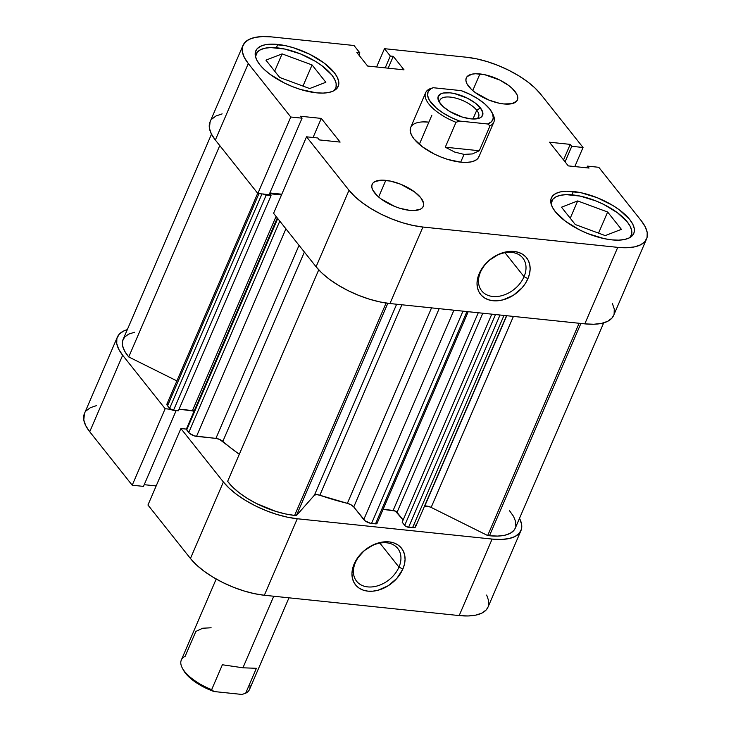 <?xml version="1.0" encoding="UTF-8"?>
<svg xmlns="http://www.w3.org/2000/svg" width="731" height="731" viewBox="0 0 731 731"><rect width="100%" height="100%" fill="white"/><g stroke="black" fill="none" stroke-linecap="round" stroke-linejoin="round"><path stroke-width="1.1" d="M355.394 562.578A26.307 19.079 141.5 0 0 367.693 586.892A26.307 19.079 141.5 0 0 398.971 567.119L402.863 569.056A29.395 21.327 -38.5 0 1 367.894 591.151A29.395 21.327 -38.5 0 1 354.151 563.976L355.394 562.578A26.307 19.079 -38.5 0 1 375.853 544.147A26.307 19.079 -38.5 0 1 397.774 548.488A26.307 19.079 -38.5 0 1 398.971 567.119A26.307 19.079 -38.5 0 1 378.512 585.558A26.307 19.079 -38.5 0 1 356.591 581.218A26.307 19.079 -38.5 0 1 355.394 562.578L354.151 563.976L356.691 559.224L364.148 550.717L373.797 544.622L384.159 541.863L389.12 541.881L393.662 542.85L397.627 544.732L400.862 547.446L403.229 550.891L404.654 554.948L405.065 559.434L404.462 564.204L402.863 569.056L396.951 578.294L388.225 585.732L378.028 590.246L372.856 591.169L367.894 591.151L363.353 590.182L359.387 588.3L356.152 585.586L353.786 582.141L352.36 578.093L351.949 573.597L352.552 568.828L354.151 563.976A29.395 21.327 -38.5 0 1 389.12 541.881A29.395 21.327 -38.5 0 1 402.863 569.056L398.971 567.119L379.892 543.106L398.971 567.119A26.307 19.079 141.5 0 0 386.672 542.813A26.307 19.079 141.5 0 0 355.394 562.578M520.938 530.651A58.8 24.077 -156.7 0 1 492.118 539.076L459.178 615.575L492.118 539.076L297.279 518.754L264.339 595.253L459.178 615.575A58.8 24.077 23.3 0 0 487.997 607.141L520.938 530.651A58.8 24.077 -156.7 0 0 519.513 518.325L521.578 524.209L521.431 529.226L519.193 533.392L514.944 536.563L508.849 538.61L501.137 539.46L492.118 539.076L297.279 518.754L287.292 517.155L276.72 514.405L265.974 510.594L255.457 505.889L245.589 500.452L236.734 494.503L229.232 488.271L223.384 481.994L180.895 428.53L186.378 429.097L180.895 428.53L223.384 481.994L190.444 558.484L196.292 564.761L203.785 571.002L212.639 576.942L222.516 582.379L233.025 587.094L243.779 590.895L254.351 593.654L264.339 595.253L459.178 615.575L468.196 615.959L475.899 615.109L481.994 613.053L486.243 609.882L488.034 607.059M170.634 409.287L165.151 408.72L122.662 355.248L118.687 349.171L116.732 343.515L116.878 338.508L119.126 334.332L123.375 331.161L127.304 329.644A58.8 24.077 -156.7 0 0 117.371 337.073A58.8 24.077 -156.7 0 0 122.662 355.248L165.151 408.72L132.21 485.21L143.486 486.389L176.125 410.612L143.486 486.389L132.21 485.21L89.721 431.747L132.21 485.21L165.151 408.72L170.634 409.287M96.519 405.604L90.425 407.66L86.176 410.831M84.467 413.472L83.791 420.005L85.737 425.661L89.721 431.747L122.662 355.248L89.721 431.747A58.8 24.077 23.3 0 1 84.43 413.572L117.371 337.073M144.217 484.69L156.169 485.932L144.217 484.69M147.954 505.02L190.444 558.484L147.954 505.02L180.895 428.53L147.954 505.02M488.491 605.716L488.637 600.708L486.682 595.052M264.339 595.253L297.279 518.754A58.8 24.077 -156.7 0 1 223.384 481.994L190.444 558.484A58.8 24.077 23.3 0 0 264.339 595.253M551.064 203.748A43.321 17.736 -156.7 0 1 551.667 201.135A43.321 17.736 -156.7 0 1 572.903 194.93A43.321 17.736 -156.7 0 1 615.392 211.268A43.321 17.736 -156.7 0 1 631.246 235.409A43.321 17.736 -156.7 0 1 629.756 237.639L631.602 234.359L631.712 230.667L630.277 226.5L627.344 222.014L617.512 212.794L603.715 204.415L595.966 200.943L580.259 196.109L566.251 194.647L560.576 195.268L556.09 196.785L552.956 199.115L551.064 203.748M255.494 56.689A43.321 17.736 -156.7 0 1 256.097 54.076A43.321 17.736 -156.7 0 1 277.332 47.862A43.321 17.736 -156.7 0 1 319.822 64.209A43.321 17.736 -156.7 0 1 335.675 88.35A43.321 17.736 -156.7 0 1 334.186 90.58L336.041 87.291L336.15 83.608L334.707 79.432L331.783 74.955L321.951 65.735L315.417 61.349L300.404 53.875L284.688 49.041L270.689 47.579L265.006 48.209L260.519 49.717L257.385 52.056L255.494 56.689M479.92 73.932A27.851 11.404 -156.7 0 1 507.232 84.44A27.851 11.404 -156.7 0 1 517.429 99.955A27.851 11.404 -156.7 0 1 503.778 103.948L511.7 103.729L516.598 101.253L517.658 99.279L517.731 96.903L516.808 94.226L512.148 88.369L508.602 85.417L499.73 80.026L484.653 74.69L475.643 73.749L471.998 74.151L467.1 76.627L466.031 78.601L465.967 80.977L466.89 83.654L471.541 89.511L475.095 92.462L488.948 100.083L499.045 103.19L503.778 103.948A27.851 11.404 -156.7 0 1 476.457 93.44A27.851 11.404 -156.7 0 1 466.268 77.925A27.851 11.404 -156.7 0 1 479.92 73.932L472.747 90.589L479.92 73.932M385.804 180.347A27.851 11.404 -156.7 0 1 413.116 190.855A27.851 11.404 -156.7 0 1 423.313 206.37A27.851 11.404 -156.7 0 1 409.662 210.364L413.929 210.546L420.462 209.176L422.481 207.677L423.541 205.694L423.615 203.328L420.8 197.763L414.477 191.842L400.634 184.212L390.528 181.105L381.527 180.164L374.994 181.544L372.984 183.042L371.915 185.016L371.851 187.392L372.773 190.069L377.424 195.926L380.979 198.878L394.831 206.498L399.921 208.308L409.662 210.364A27.851 11.404 -156.7 0 1 382.34 199.855A27.851 11.404 -156.7 0 1 372.152 184.34A27.851 11.404 -156.7 0 1 385.804 180.347L378.631 197.004L385.804 180.347M524.045 276.702A26.307 19.079 141.5 0 0 511.746 252.387A26.307 19.079 141.5 0 0 480.468 272.16L479.225 273.558A29.395 21.327 -38.5 0 1 514.185 251.464A29.395 21.327 -38.5 0 1 527.937 278.639L524.045 276.702L504.966 252.688L524.045 276.702A26.307 19.079 -38.5 0 1 503.586 295.141A26.307 19.079 -38.5 0 1 481.665 290.801A26.307 19.079 -38.5 0 1 480.468 272.16A26.307 19.079 -38.5 0 1 500.927 253.73A26.307 19.079 -38.5 0 1 522.848 258.07A26.307 19.079 -38.5 0 1 524.045 276.702L527.937 278.639L525.397 283.4L522.025 287.877L513.299 295.315L503.102 299.829L497.93 300.752L492.968 300.733L488.427 299.765L484.461 297.882L481.226 295.169L478.86 291.724L477.434 287.676L477.023 283.18L477.626 278.41L479.225 273.558L485.137 264.33L489.222 260.3L498.871 254.205L504.061 252.369L509.233 251.446L514.185 251.464L518.736 252.433L522.702 254.315L525.936 257.029L528.303 260.474L529.728 264.521L530.139 269.017L529.536 273.787L527.937 278.639A29.395 21.327 -38.5 0 1 492.968 300.733A29.395 21.327 -38.5 0 1 479.225 273.558L480.468 272.16A26.307 19.079 141.5 0 0 492.767 296.475A26.307 19.079 141.5 0 0 524.045 276.702M573.351 191.504A44.874 18.376 -156.7 0 1 617.366 208.426A44.874 18.376 -156.7 0 1 633.786 233.427A44.874 18.376 -156.7 0 1 611.792 239.859L618.673 240.152L624.548 239.503L629.199 237.94L632.443 235.519L634.161 232.339L634.27 228.52L632.781 224.198L629.747 219.556L619.559 210.007L612.806 205.466L597.245 197.726L580.981 192.719L566.47 191.211L560.595 191.86L555.944 193.423L552.7 195.844L550.982 199.024L550.872 202.843L552.362 207.156L555.396 211.807L565.584 221.356L579.875 230.037L587.898 233.628L604.172 238.644L611.792 239.859A44.874 18.376 -156.7 0 1 567.777 222.928A44.874 18.376 -156.7 0 1 551.357 197.927A44.874 18.376 -156.7 0 1 573.351 191.504L571.916 194.83L573.351 191.504M277.789 44.436A44.874 18.376 -156.7 0 1 321.795 61.367A44.874 18.376 -156.7 0 1 338.215 86.368A44.874 18.376 -156.7 0 1 316.221 92.8L323.102 93.093L328.987 92.444L333.638 90.882L336.881 88.46L338.59 85.271L338.7 81.452L337.21 77.139L334.177 72.497L323.997 62.948L309.697 54.258L293.478 47.762L285.41 45.66L270.899 44.143L265.024 44.792L260.373 46.355L257.129 48.776L255.421 51.956L255.302 55.784L256.791 60.097L259.834 64.739L264.293 69.536L270.013 74.288L284.304 82.978L292.327 86.569L300.532 89.474L316.221 92.8A44.874 18.376 -156.7 0 1 272.215 75.869A44.874 18.376 -156.7 0 1 255.795 50.868A44.874 18.376 -156.7 0 1 277.789 44.436L276.355 47.771L277.789 44.436M492.383 113.287A37.135 15.205 -156.7 0 1 493.854 122.095L478.896 156.836A37.135 15.205 -156.7 0 1 460.694 162.163L466.387 162.401L471.257 161.862L475.104 160.573L477.791 158.572L479.207 155.931M269.849 192.975L281.8 194.218L269.849 192.975M210.099 121.757L209.422 128.291L211.369 133.947L215.353 140.032L257.842 193.496L269.118 194.674L302.067 118.175L300.523 116.247L321.293 118.413L313.069 137.492L321.293 118.413L340.116 142.088L319.346 139.923L317.811 137.985L306.527 136.816L273.586 213.306L316.075 266.769L349.016 190.279L306.527 136.816L317.811 137.985L319.346 139.923L340.116 142.088L321.293 118.413L300.523 116.247L302.067 118.175L290.783 117.006L248.293 63.533L244.318 57.457L242.363 51.8L242.509 46.793L244.757 42.617L249.006 39.447L255.101 37.4L262.804 36.55L271.822 36.934L354.014 45.505L359.844 52.842L356.874 52.531L367.611 66.037L404.015 69.838L393.278 56.333L390.308 56.022L384.469 48.685L466.661 57.256L476.649 58.855L487.221 61.614L497.975 65.415L508.484 70.13L518.361 75.558L527.215 81.507L534.708 87.738L540.556 94.016L583.046 147.488L571.77 146.31L570.226 144.373L549.465 142.207L568.279 165.891L589.049 168.057L587.514 166.12L598.79 167.298L641.279 220.762L645.263 226.848L647.209 232.495L647.063 237.511L644.824 241.678L640.575 244.848L634.481 246.895L626.769 247.745L617.75 247.361L422.911 227.039L412.924 225.44L402.352 222.69L391.606 218.88L381.089 214.174L371.22 208.737L362.366 202.789L354.864 196.557L349.016 190.279L306.527 136.816L273.586 213.306L316.075 266.769L321.923 273.047L329.416 279.288L338.27 285.227L348.148 290.664L358.665 295.379L369.411 299.18L379.983 301.94L389.97 303.539L584.809 323.86L593.828 324.244L601.531 323.394L607.625 321.338L611.874 318.168L613.665 315.344M614.122 314.001L614.268 308.994L612.313 303.338M222.151 113.89L216.056 115.946L211.807 119.116M410.703 127.404L410.283 131.525L411.507 135.098L414.02 138.936L422.454 146.84L434.278 154.031L440.921 157.01L447.71 159.413L460.694 162.163A37.135 15.205 -156.7 0 1 424.272 148.146A37.135 15.205 -156.7 0 1 410.685 127.459A37.135 15.205 -156.7 0 1 428.887 122.141L423.185 121.894M243.003 45.359L210.062 121.858A58.8 24.077 23.3 0 0 215.353 140.032L257.842 193.496L290.783 117.006L248.293 63.533L215.353 140.032L248.293 63.533A58.8 24.077 -156.7 0 1 243.003 45.359A58.8 24.077 -156.7 0 1 271.822 36.934L354.014 45.505L359.844 52.842L356.874 52.531L367.611 66.037L404.015 69.838L393.278 56.333L390.308 56.022L385.2 67.873L390.308 56.022L384.469 48.685L466.661 57.256A58.8 24.077 -156.7 0 1 540.556 94.016L583.046 147.488L571.77 146.31L570.226 144.373L549.465 142.207L568.279 165.891L589.049 168.057L587.514 166.12L586.783 167.819L587.514 166.12L598.79 167.298L641.279 220.762A58.8 24.077 -156.7 0 1 646.569 238.936A58.8 24.077 -156.7 0 1 617.75 247.361L422.911 227.039L389.97 303.539L584.809 323.86L617.75 247.361L584.809 323.86A58.8 24.077 23.3 0 0 613.629 315.426L646.569 238.936M376.593 66.978L384.469 48.685L376.593 66.978M574.831 166.567L583.046 147.488L574.831 166.567M349.016 190.279L316.075 266.769A58.8 24.077 23.3 0 0 389.97 303.539L422.911 227.039A58.8 24.077 -156.7 0 1 349.016 190.279M563.537 159.915L570.226 144.373L563.537 159.915M565.072 161.853L571.77 146.31L565.072 161.853M388.17 68.184L393.278 56.333L388.17 68.184M358.884 55.072L359.844 52.842L358.884 55.072M302.067 118.175L269.118 194.674L257.842 193.496L290.783 117.006L302.067 118.175M309.661 88.542L325.843 82.283L312.073 64.949L302.981 86.075L312.073 64.949L282.111 53.884L274.673 71.145L282.111 53.884L265.929 60.143L279.699 77.468L309.661 88.542L325.843 82.283L312.073 64.949L282.111 53.884L265.929 60.143L279.699 77.468L309.661 88.542M621.414 229.342L607.644 212.017L598.543 233.134L607.644 212.017L577.682 200.943L570.244 218.213L577.682 200.943L561.499 207.202L575.27 224.536L605.231 235.601L621.414 229.342L607.644 212.017L577.682 200.943L561.499 207.202L575.27 224.536L605.231 235.601L621.414 229.342M515.3 528.102L513.984 530.304L510.247 533.31L504.755 535.256L497.738 536.079L489.468 535.741L580.898 323.449L489.468 535.741A52.605 21.537 23.3 0 0 515.254 528.202L603.696 322.855M296.384 515.583L387.814 303.283L296.384 515.583A52.605 21.537 -156.7 0 1 294.63 515.419A52.605 21.537 23.3 0 0 296.384 515.583L314.385 495.234L296.384 515.583M386.096 303.045L294.63 515.419L285.455 513.939L275.733 511.371L256.261 503.431L247.288 498.378L239.32 492.868L232.677 487.12L227.633 481.373A52.605 21.537 23.3 0 0 294.63 515.419L386.096 303.045M347.362 503.348L431.546 307.87L347.362 503.348L319.849 495.243A139.255 57.018 23.3 0 0 347.362 503.348L351.063 504.829L353.749 506.967L439.148 308.665L353.749 506.967A6.186 2.531 23.3 0 0 347.362 503.348M401.876 304.781L319.849 495.243L316.459 494.595L314.385 495.234L396.641 304.233L314.385 495.234A6.186 2.531 23.3 0 1 319.849 495.243L401.876 304.781M281.49 194.949L269.538 193.706L281.49 194.949M263.324 194.071A3.098 1.27 -156.7 0 0 266.185 195.113L173.494 410.338L178.364 410.84L173.494 410.338L266.185 195.113L271.055 195.625L178.364 410.84L271.055 195.625L269.529 193.715L271.055 195.625L265.097 194.885L262.996 193.843M377.059 523.076L375.515 523.862L370.489 523.277L365.162 520.892L353.749 506.967L363.764 519.577A6.186 2.531 23.3 0 0 371.54 523.442L462.97 311.15L371.54 523.442L375.515 523.862A3.098 1.27 23.3 0 0 377.032 523.414L468.205 311.698M277.287 217.966L186.423 428.96A3.098 1.27 23.3 0 0 186.697 429.91L277.734 218.532L186.697 429.91L188.753 432.496A6.186 2.531 23.3 0 0 196.529 436.37L285.912 228.821L196.529 436.37L215.91 438.39A6.186 2.531 23.3 0 1 222.836 441.387L304.379 252.058L222.836 441.387A139.255 57.018 23.3 0 0 239.293 454.307L219.583 439.404L215.91 438.39L194.364 435.914L189.366 433.163L186.387 429.298L187.054 428.54M194.674 411.233L179.086 409.159L192.481 410.557L276.08 216.44L192.481 410.557A3.098 1.27 23.3 0 1 194.154 410.996M257.687 193.304L166.988 403.905A6.186 2.531 23.3 0 0 167.545 405.815L169.601 408.401L261.972 193.925L169.601 408.401A3.098 1.27 23.3 0 0 173.494 410.338L169.601 408.401L167.134 405.175L167.18 403.613M167.627 403.284L168.267 403.064M211.487 134.175L123.055 339.522A52.605 21.537 23.3 0 0 128.738 356.947L176.893 380.906L128.738 356.947L124.663 351.172L122.58 345.781L122.561 341.021L124.626 337.073L128.665 334.113L134.531 332.267M509.571 510.786L513.564 516.415L515.675 521.687L515.821 526.384M489.468 535.741A52.605 21.537 -156.7 0 1 487.678 535.54L431.153 507.415L427.589 506.181L424.455 506.254A139.255 57.018 23.3 0 0 424.711 506.181L506.738 315.719L424.711 506.181A6.186 2.531 23.3 0 1 431.153 507.415L513.409 316.413L431.153 507.415L487.678 535.54A52.605 21.537 23.3 0 0 489.468 535.741M415.034 524.922L415.647 526.685L414.961 527.453L408.583 527.307L405.394 526.028L402.178 522.208L491.78 314.156L402.178 522.208L404.7 525.37L495.49 314.54L404.7 525.37A3.098 1.27 23.3 0 0 408.583 527.307L412.558 527.718L503.988 315.426L412.558 527.718A6.186 2.531 23.3 0 0 415.592 526.832L506.528 315.691M403.128 519.997L395.352 511.079L383.09 509.352L393.15 510.402L478.275 312.749L393.15 510.402A3.098 1.27 23.3 0 1 397.043 512.34L403.128 519.997M128.738 356.947L219.766 145.588L128.738 356.947M318.734 269.849L227.633 481.373L318.734 269.849M579.098 323.266L487.678 535.54L579.098 323.266M167.545 405.815L258.938 193.614L167.545 405.815M215.91 438.39L299.043 245.342L215.91 438.39M188.753 432.496L279.79 221.118L188.753 432.496M453.933 310.209L363.764 519.577L453.933 310.209M466.945 311.561L375.515 523.862L466.945 311.561M482.798 313.215L397.043 512.34L482.798 313.215M500.013 315.015L408.583 527.307L500.013 315.015M216.202 579.034L181.306 660.066A37.135 15.205 23.3 0 0 211.661 689.653L222.379 664.762L242.93 667.796L273.75 596.231L242.93 667.796L256.389 668.308L245.671 693.207A37.135 15.205 23.3 0 0 249.518 689.443L288.973 597.821M476.74 110.262A21.044 8.617 23.3 0 0 453.257 97.552A21.044 8.617 23.3 0 0 439.898 103.062A21.044 8.617 -156.7 0 1 439.98 100.12A21.044 8.617 -156.7 0 1 456.345 98.274A21.044 8.617 -156.7 0 1 476.74 110.262L472.966 119.007L476.74 110.262A21.044 8.617 -156.7 0 1 478.631 116.759A21.044 8.617 -156.7 0 1 476.548 118.851A21.044 8.617 23.3 0 0 476.74 110.262L480.422 107.932L476.74 110.262M440.427 103.765A24.141 9.887 -156.7 0 1 438.856 101.39A24.141 9.887 -156.7 0 1 451.986 93.093A24.141 9.887 -156.7 0 1 480.422 107.932L474.94 102.797L467.255 98.128L454.189 93.495L450.086 92.837L443.214 93.029L440.72 93.87L438.052 96.885L438.792 101.262L442.822 106.342L449.538 111.34L462.321 117.07L470.764 118.851L477.626 118.66L480.13 117.819L481.875 116.521L482.853 112.748L480.422 107.932A24.141 9.887 -156.7 0 1 478.476 118.449A24.141 9.887 -156.7 0 1 440.427 103.765M493.854 122.095A37.135 15.205 -156.7 0 1 490.008 125.851L479.289 150.741L445.28 147.196L455.998 122.305A37.135 15.205 -156.7 0 1 425.643 92.718A37.135 15.205 -156.7 0 1 429.49 88.954A37.135 15.205 23.3 0 0 455.998 122.305L459.644 121.063L450.972 117.399L442.986 112.921L436.224 107.932L429.444 100.293L427.617 95.615L428.119 91.667L430.925 88.725L433.136 87.711L461.197 90.635L469.869 94.29L477.864 98.776L484.616 103.765L489.651 108.892L492.603 113.808L493.27 118.157L491.597 121.638L487.705 123.987L459.644 121.063A35.28 14.446 -156.7 0 1 431.199 102.797A35.28 14.446 -156.7 0 1 433.136 87.711L429.49 88.954L433.136 87.711L461.197 90.635A35.28 14.446 -156.7 0 1 491.945 112.364A35.28 14.446 -156.7 0 1 487.705 123.987L490.008 125.851L479.289 150.741L472.473 153.93L464.039 154.378L454.709 152.075L445.28 147.196L455.998 122.305L459.644 121.063L487.705 123.987L490.008 125.851A37.135 15.205 23.3 0 0 492.932 114.264L491.945 112.364M460.694 162.163L464.039 154.378L460.694 162.163M419.32 144.345L431.866 115.215M479.289 150.741L472.473 153.93L464.039 154.378L454.709 152.075L445.28 147.196L479.289 150.741M183.207 669.751L187.794 675.828L193.733 680.927L201.18 685.705L209.587 689.817L213.964 691.526L242.025 694.45L213.964 691.526L211.661 689.653A37.135 15.205 -156.7 0 1 182.238 667.896A37.135 15.205 -156.7 0 1 185.153 656.301L195.871 631.41L202.688 628.231L211.122 627.774M182.238 667.896L183.225 669.797A35.28 14.446 23.3 0 0 213.964 691.526L211.661 689.653L222.379 664.762L242.93 667.796L256.389 668.308L245.671 693.207L242.025 694.45L245.671 693.207A37.135 15.205 -156.7 0 0 249.609 684.061M550.891 202.935L551.64 201.199M255.32 55.876L256.069 54.14M425.643 92.718L410.685 127.459M334.899 90.151L335.648 88.414M630.469 237.21L631.218 235.483"/></g></svg>
